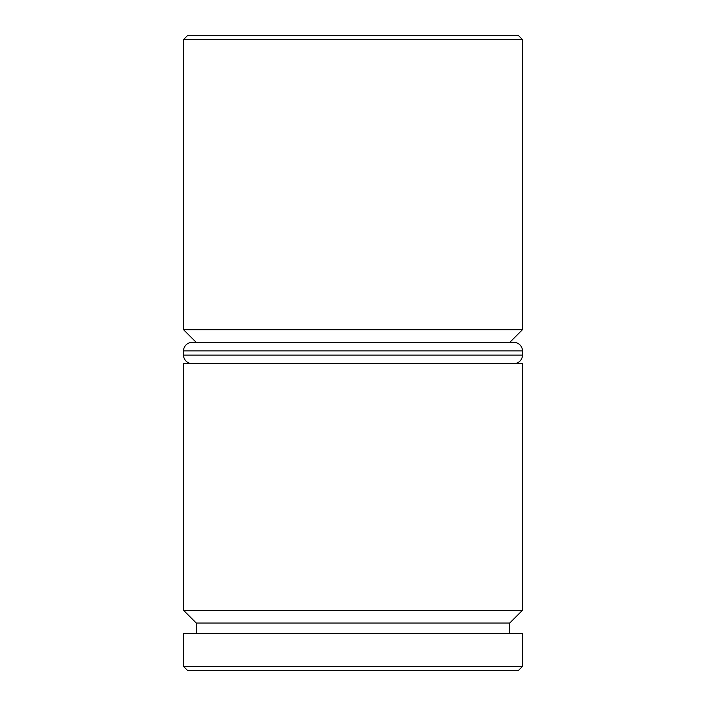<?xml version="1.0" encoding="UTF-8"?>
<svg xmlns="http://www.w3.org/2000/svg" width="706" height="706" viewBox="0 0 706 706"><rect width="100%" height="100%" fill="white"/><g stroke="black" fill="none" stroke-linecap="round" stroke-linejoin="round"><path stroke-width="1.06" d="M183.56 610.337L196.268 623.045L509.732 623.045L522.44 610.337L183.56 610.337L522.44 610.337L522.44 363.59L183.56 363.59L183.56 610.337L183.56 363.59L522.44 363.59L522.44 610.337L509.732 623.045L196.268 623.045L196.268 633.635L196.268 623.045L183.56 610.337M183.56 329.702L196.268 342.41L183.56 329.702L522.44 329.702L183.56 329.702L183.56 39.536L522.44 39.536L518.204 35.3L187.796 35.3L183.56 39.536L183.56 329.702M509.732 342.41L522.44 329.702L522.44 39.536L183.56 39.536L187.796 35.3L518.204 35.3L522.44 39.536L522.44 329.702L509.732 342.41M183.56 666.464L187.796 670.7L518.204 670.7L522.44 666.464L183.56 666.464L522.44 666.464L522.44 633.635L183.56 633.635L183.56 666.464L183.56 633.635L522.44 633.635L522.44 666.464L518.204 670.7L187.796 670.7L183.56 666.464M509.732 633.635L509.732 623.045L509.732 633.635M513.968 342.41L192.032 342.41A8.472 8.472 0 0 0 183.56 350.882L522.44 350.882A8.472 8.472 0 0 0 513.968 342.41L192.032 342.41A8.472 8.472 0 0 0 183.56 350.882L183.56 355.118A8.472 8.472 0 0 0 192.032 363.59A8.472 8.472 0 0 1 183.56 355.118L522.44 355.118L183.56 355.118L183.56 350.882L522.44 350.882L522.44 355.118L522.44 350.882A8.472 8.472 0 0 0 513.968 342.41M513.968 363.59A8.472 8.472 0 0 0 522.44 355.118A8.472 8.472 0 0 1 513.968 363.59"/></g></svg>
